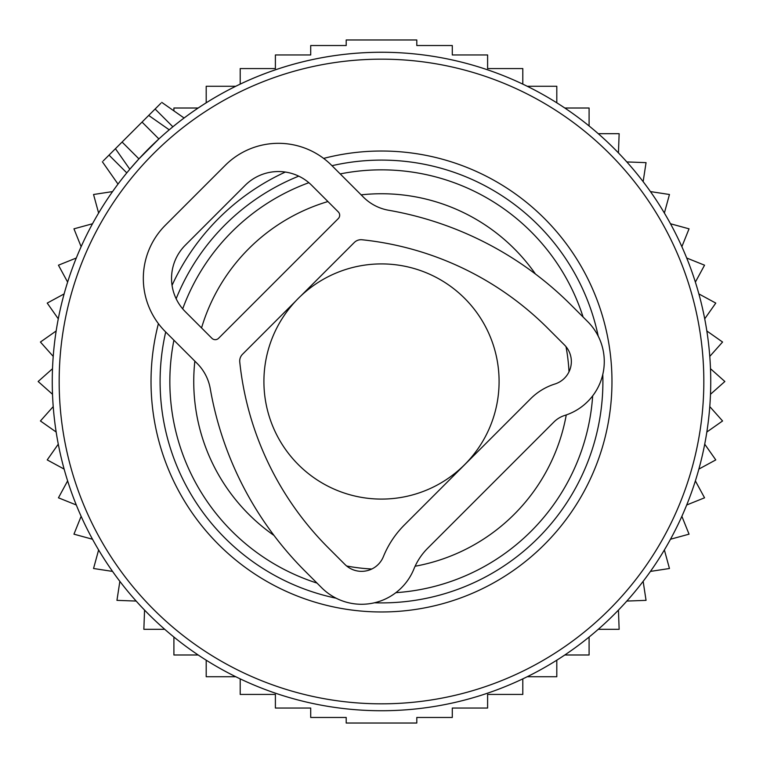 <?xml version="1.0" encoding="UTF-8"?>
<svg xmlns="http://www.w3.org/2000/svg" width="763" height="763" viewBox="0 0 763 763"><rect width="100%" height="100%" fill="white"/><g stroke="black" fill="none" stroke-linecap="round" stroke-linejoin="round"><path stroke-width="1.14" d="M103.263 160.869L148.69 115.432L161.022 124.073M160.869 103.263L148.69 115.432L169.233 129.815L166.143 132.457M474.195 65.58A329.244 329.244 0 0 0 65.58 288.805A329.244 329.244 0 0 0 288.805 697.42A329.244 329.244 0 0 0 697.42 474.195A329.244 329.244 0 0 0 169.233 129.815A329.244 329.244 0 0 1 474.195 65.58M441.09 178.408A211.656 211.656 0 0 0 340.203 173.916A211.656 211.656 0 0 1 583.094 317.026A211.656 211.656 0 0 0 441.09 178.408M308.862 182.7A211.656 211.656 0 0 0 182.7 308.862A211.656 211.656 0 0 1 308.862 182.7M173.916 340.203A211.656 211.656 0 0 0 317.026 583.094A211.656 211.656 0 0 1 173.916 340.203M395.873 592.67A211.656 211.656 0 0 0 592.67 395.873A211.656 211.656 0 0 1 395.873 592.67M115.432 148.69L129.815 169.233L138.933 158.885L158.885 138.933L142.042 122.09M499.088 381.5A117.588 117.588 0 0 0 381.5 263.912A117.588 117.588 0 0 0 263.912 381.5A117.588 117.588 0 0 0 381.5 499.088A117.588 117.588 0 0 0 499.088 381.5M198.189 654.988L173.907 654.988L173.907 637.048M164.741 629.313L143.854 629.313L144.56 610.095M136.167 601.063L116.949 600.357L119.858 581.349M112.552 571.411L93.544 568.502L98.618 549.951M92.504 539.241L73.954 534.167L81.126 516.322M76.29 504.982L58.446 497.81L67.621 480.909M64.121 469.083L47.22 459.908L58.284 444.171M56.157 432.02L40.429 420.966L53.219 406.603M52.513 394.29L38.15 381.5L52.513 368.71M53.219 356.397L40.429 342.034L56.157 330.98M58.284 318.829L47.22 303.092L64.121 293.917M67.621 282.091L58.446 265.19L76.29 258.018M81.126 246.678L73.954 228.833L92.504 223.759M98.618 213.049L93.544 194.498L112.552 191.589M206.201 102.805L206.201 86.267L235.767 86.267M240.202 84.121L240.202 68.565L275.395 68.565L275.395 54.955L310.703 54.955L310.703 45.532L346.202 45.532L346.202 39.972L416.798 39.972L416.798 45.532L452.297 45.532L452.297 54.955L487.605 54.955L487.605 68.565L522.798 68.565L522.798 84.121M527.233 86.267L556.799 86.267L556.799 102.805M235.767 676.733L206.201 676.733L206.201 660.195M522.798 678.879L522.798 694.435L487.605 694.435L487.605 708.045L452.297 708.045L452.297 717.468L416.798 717.468L416.798 723.028L346.202 723.028L346.202 717.468L310.703 717.468L310.703 708.045L275.395 708.045L275.395 694.435L240.202 694.435L240.202 678.879M527.233 676.733L556.799 676.733L556.799 660.195M564.811 654.988L589.093 654.988L589.093 637.048M598.259 629.313L619.146 629.313L618.44 610.095M626.833 601.063L646.051 600.357L643.142 581.349M650.448 571.411L669.456 568.502L664.382 549.951M670.496 539.241L689.046 534.167L681.874 516.322M686.71 504.982L704.554 497.81L695.379 480.909M698.879 469.083L715.78 459.908L704.716 444.171M706.843 432.02L722.571 420.966L709.781 406.603M710.487 394.29L724.85 381.5L710.487 368.71M709.781 356.397L722.571 342.034L706.843 330.98M704.716 318.829L715.78 303.092L698.879 293.917M695.379 282.091L704.554 265.19L686.71 258.018M681.874 246.678L689.046 228.833L670.496 223.759M664.382 213.049L669.456 194.498L650.448 191.589M643.142 181.651L646.051 162.643L626.833 161.937M618.44 152.905L619.146 133.687L598.259 133.687M589.093 125.952L589.093 108.012L564.811 108.012M198.189 108.012L173.907 108.012L173.907 110.883M197.178 363.465L165.361 331.647A75.251 75.251 0 0 1 165.361 225.228L225.228 165.361A75.251 75.251 0 0 1 331.647 165.361L363.465 197.178A47.039 47.039 0 0 0 388.634 210.254A341.004 341.004 0 0 1 571.115 305.047L587.739 321.671A56.443 56.443 0 0 1 564.649 415.463A26.61 26.61 0 0 0 553.938 421.987L427.633 548.301A62.537 62.537 0 0 0 413.947 568.893L413.842 569.16A56.443 56.443 0 0 1 321.671 587.739L305.047 571.115A341.004 341.004 0 0 1 210.254 388.634A47.335 47.335 0 0 0 197.178 363.465M295.853 300.937L242.462 354.328A9.528 9.528 0 0 0 239.754 361.958A308.08 308.08 0 0 0 328.328 547.834L344.952 564.458A23.519 23.519 0 0 0 383.36 556.713L383.465 556.456A95.48 95.48 0 0 1 404.6 524.763L530.657 398.715A59.552 59.552 0 0 1 554.825 384.037L554.92 384.008A23.519 23.519 0 0 0 564.458 344.952L547.834 328.328A308.08 308.08 0 0 0 361.958 239.754A9.528 9.528 0 0 0 354.328 242.462L300.937 295.853M218.571 338.305L338.305 218.571A4.702 4.702 0 0 0 338.305 211.923L311.695 185.314A47.039 47.039 0 0 0 245.181 185.314L185.314 245.181A47.039 47.039 0 0 0 185.314 311.695L211.923 338.305A4.702 4.702 0 0 0 218.571 338.305M472.249 72.208A322.329 322.329 0 0 0 72.208 290.751A322.329 322.329 0 0 0 290.751 690.792A322.329 322.329 0 0 0 690.792 472.249A322.329 322.329 0 0 0 472.249 72.208M323.646 158.408A230.464 230.464 0 0 1 602.646 446.384A230.464 230.464 0 0 1 316.616 602.646A230.464 230.464 0 0 1 158.408 323.646M172.047 285.343A230.464 230.464 0 0 1 285.343 172.047M598.211 336.14A221.404 221.404 0 0 0 331.991 165.705M298.734 176.148A221.404 221.404 0 0 0 176.148 298.734M165.705 331.991A221.404 221.404 0 0 0 336.14 598.211M374.423 602.789A221.404 221.404 0 0 0 602.789 374.423M535.454 274.022A187.765 187.765 0 0 0 361.137 194.851M327.928 201.546A187.765 187.765 0 0 0 201.546 327.928M194.851 361.137A187.765 187.765 0 0 0 274.022 535.454M346.65 566.003A187.765 187.765 0 0 0 371.81 569.007M415.11 566.232A187.765 187.765 0 0 0 566.26 414.929M569.007 371.81A187.765 187.765 0 0 0 566.003 346.65M109.023 155.108L126.792 172.877M155.108 109.023L172.877 126.792M122.09 142.042L138.933 158.885M102.366 161.756L118.007 184.093M161.756 102.366L184.093 118.007"/></g></svg>
